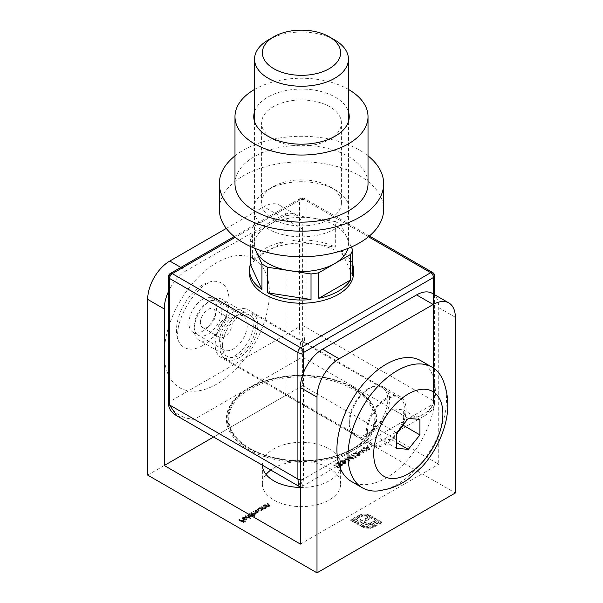 <?xml version="1.0" encoding="UTF-8"?>
<svg xmlns="http://www.w3.org/2000/svg" width="603" height="603" viewBox="0 0 603 603"><rect width="100%" height="100%" fill="white"/><g stroke="black" fill="none" stroke-linecap="round" stroke-linejoin="round"><path stroke-width="0.45" stroke-dasharray="3.02 2.26" d="M337.024 468.079L338.547 467.724L334.152 465.184L333.761 465.41L337.695 467.687L337.024 468.079L337.024 467.438L337.733 467.551L337.733 468.192M344.697 463.775L342.708 464.144L345.142 464.039L345.723 463.27L345.285 462.644L343.868 462.418L343.454 461.325L340.514 461.378L339.873 462.207L340.348 462.976L340.974 461.634L343.017 461.529L343.356 462.019L343.017 460.888L342.594 462.848L344.893 462.87L344.697 463.775L344.893 462.23L344.697 463.775M343.454 460.684L340.514 460.745L339.873 461.566L340.348 462.335L340.974 461.001L343.017 460.888L342.594 462.207L344.893 462.23L344.697 463.142L342.708 463.503L345.142 463.398L345.723 462.629L345.285 462.004L343.868 461.777L343.868 462.418L343.974 461.287L343.454 460.684L343.454 461.325M340.74 462.75L340.476 461.559L340.74 462.75M345.135 458.845L344.735 459.071L349.71 461.272L347.976 458.114L353.448 459.117L349.634 456.245L349.243 456.471L351.979 458.544L347.238 457.632L348.722 460.428L345.135 458.845L345.135 458.205L344.735 459.071M359.154 455.431L356.735 455.657L359.629 455.68L360.202 454.933L359.652 454.157L354.911 453.72L356.953 452.536L356.509 452.28L353.524 453.999L359.222 454.368L359.154 455.431L359.222 453.727L359.154 455.431M360.843 449.778L363.375 453.381L363.797 453.139L361.8 450.298L367.152 451.202L360.843 449.778L360.843 449.137L363.375 453.381M264.596 505.344L267.807 507.198L268.199 506.965L267.619 506.633L269.481 506.294L269.986 505.615L267.415 503.716L267.016 503.942L269.209 505.261L269.013 506.105L267.076 506.249L264.596 505.344L264.596 504.703L267.807 506.558L267.807 507.198M267.807 506.558L268.199 506.332L267.619 505.992L269.481 505.653L269.986 504.975L267.415 503.075L267.016 503.301L269.209 504.628L269.209 505.261L269.013 506.105L269.013 505.465L267.076 505.608L267.076 506.249M262.795 510.085L263.187 509.859L259.983 508.005L259.584 508.239L260.142 508.555L258.22 508.962L257.519 509.927L258.212 510.892L261.551 510.869L262.199 509.746L262.795 510.085L263.187 509.218L263.187 509.859M263.187 509.218L259.983 507.372L259.584 507.598L260.142 507.914L258.22 508.321L257.519 509.294L258.212 510.251L261.551 510.228L262.199 509.105L262.237 509.98L262.199 509.105L262.795 509.452M254.24 516.522L254.632 516.296L250.124 513.696L249.732 513.922L250.29 514.246L248.361 514.645L247.667 515.618L248.361 516.583L251.7 516.56L252.318 515.422L254.24 516.522L254.632 515.655L254.632 516.296M254.632 515.655L250.124 513.055L249.732 513.289L250.29 513.605L248.361 514.012L247.667 514.977L248.361 515.942L251.7 515.919L252.318 514.781L252.356 515.671L252.318 514.781L254.24 515.889M243.469 517.932L245.496 517.329L243.122 517.675L242.436 518.55L243.16 519.56L244.607 519.967L246.454 519.59L247.117 518.474L246.356 517.63L243.484 519.289L242.971 518.603L243.469 517.291L245.331 516.997L245.331 517.638M245.331 516.997L243.122 517.035L242.436 517.909L243.16 518.919L244.607 519.326L246.454 518.949L247.14 518.03L247.14 518.67L247.117 517.834L246.356 516.99L246.356 517.63M147.667 475.089L286.003 395.221L455.333 492.983M266.066 474.455A39.127 22.59 0 0 0 262.373 484.036A39.127 22.59 0 0 0 273.83 500.008A39.127 22.59 0 0 0 316.477 504.907A39.127 22.59 0 0 0 340.627 484.036A39.127 22.59 0 0 0 314.329 462.697A39.127 22.59 0 0 0 270.785 470.046M238.863 520.201L243.258 522.733L245.398 521.497L244.946 521.241L243.197 522.251L241.848 521.467L243.597 520.457L243.145 520.201L241.396 521.211L238.863 520.201L238.863 519.56L243.258 522.092L243.258 522.733M245.564 516.334L250.072 518.934L250.464 518.701L245.956 516.1L245.564 516.334L245.564 515.693L250.072 518.294L250.072 518.934M251.029 513.176L254.24 515.03L254.632 514.804L254.074 514.48L255.793 514.193L256.041 513.161L257.994 512.927L258.438 511.691L257.994 512.927L257.549 511.419L255.815 510.417L255.416 510.643L257.157 511.645L257.526 512.738L253.222 511.909L254.858 512.851L255.333 514.005L251.029 513.176L251.029 512.535L254.24 514.389L254.24 515.03M254.24 514.389L254.632 514.163L254.074 513.839L255.793 513.56L255.793 514.193L256.041 512.52L257.994 512.286L257.549 510.779L255.815 509.776L255.815 510.417M255.815 509.776L255.416 510.002L257.157 511.005L257.526 512.098L257.865 511.661L257.526 512.738L257.526 512.098L253.614 511.043L253.614 511.683M253.614 511.043L253.222 511.269L254.858 512.211L255.333 513.372L255.657 512.934L255.333 514.005L255.333 513.372L252.77 513.093L251.421 512.309L251.421 512.949M260.88 507.485L264.091 509.339L264.483 509.113L263.903 508.781L265.765 508.442L266.27 507.764L265.335 506.806L263.3 506.09L265.493 507.409L265.297 508.254L263.36 508.389L260.88 507.485L260.88 506.852L264.091 508.698L264.091 509.339M264.091 508.698L264.483 508.472L263.903 508.141L265.765 507.801L266.27 507.123L263.699 505.224L263.3 505.45L265.493 506.769L265.493 507.409L265.297 508.254L265.297 507.613L263.36 507.756L263.36 508.389M369.684 449.74L367.378 446.001L366.948 446.25L367.702 447.441L365.712 448.587L363.21 448.413L369.684 449.74L369.737 449.069L369.737 449.71M358.363 452.898L358.815 453.155L360.504 452.182L360.051 451.918L358.363 452.898L358.363 452.258L358.815 453.155M354.76 457.835L356.283 457.481L351.888 454.941L351.496 455.175L355.438 457.451L354.76 457.835L354.76 457.202L355.469 457.308L355.469 457.948M344.004 461.189L344.456 461.446L346.145 460.473L345.692 460.21L344.004 461.189L344.004 460.549L344.456 461.446M341.419 465.667L338.992 465.9L341.893 465.915L342.459 465.177L341.909 464.4L337.175 463.956L339.218 462.78L338.765 462.516L335.781 464.242L341.479 464.604L341.419 465.667L341.479 463.971L341.419 465.667M370.378 528.349L374.064 527.097L381.722 522.68L370.204 516.04L366.534 514.804L360.277 515.233L357.112 516.786L358.476 517.57L364.28 515.746L368.84 516.824L378.986 522.68L372.699 526.313L368.147 527.391L363.609 526.321L353.464 520.464L355.333 519.387L365.908 525.13L370.951 525.107L375.579 522.793L373.8 521.768L369.986 523.751L367.016 523.721L365.576 523.11L363.948 522.168L369.224 519.123L367.468 518.113L362.192 521.158L355.883 517.487L350.727 520.464L364.114 527.919L370.378 528.349L370.378 527.708L374.064 526.464L374.064 527.097M202.736 345.549A37.175 21.459 -60 0 1 177.606 338.584A37.175 21.459 -60 0 1 184.156 304.47A37.175 21.459 -60 0 1 210.424 281.737A37.175 21.459 -60 0 1 228.733 304.673A37.175 21.459 -60 0 1 202.736 345.549M202.736 299.224A19.567 11.299 120 0 0 189.96 316.469A19.567 11.299 120 0 0 192.96 332.14A19.567 11.299 120 0 0 212.52 320.849A19.567 11.299 120 0 0 212.52 298.259A19.567 11.299 120 0 0 202.736 299.224M369.564 388.513A28.175 16.266 -60 0 1 383.651 387.118A28.175 16.266 -60 0 1 383.651 419.65A28.175 16.266 -60 0 1 355.476 435.909A28.175 16.266 -60 0 1 351.157 413.334A28.175 16.266 -60 0 1 369.564 388.513M432.245 293.352A31.303 18.075 -60 0 1 438.728 307.681L438.728 464.227L302.608 385.641L302.608 229.095A31.303 18.075 120 0 0 296.126 214.766A31.303 18.075 120 0 0 280.47 216.311L263.873 206.731A31.303 18.075 -60 0 1 279.521 205.178A31.303 18.075 -60 0 1 286.003 219.507L286.003 395.221M300.392 544.094L438.728 464.227M300.392 487.45A39.127 22.59 0 0 0 340.627 464.868A39.127 22.59 0 0 0 301.5 442.278A39.127 22.59 0 0 0 262.373 464.868A39.127 22.59 0 0 0 262.373 465.192M213.598 437.024L302.608 385.641M233.436 316.952A19.567 11.299 120 0 0 220.66 334.19A19.567 11.299 120 0 0 223.653 349.868A19.567 11.299 120 0 0 243.22 338.569A19.567 11.299 120 0 0 243.22 315.98A19.567 11.299 120 0 0 233.436 316.952M180.832 267.408L186.402 270.626L280.47 216.311M186.402 270.626A31.303 18.075 120 0 0 168.38 291.754M226.313 228.416L263.873 206.731M386.161 398.093A28.175 16.266 120 0 0 367.755 422.922A28.175 16.266 120 0 0 372.074 445.496A28.175 16.266 120 0 0 400.249 429.23A28.175 16.266 120 0 0 400.249 396.699A28.175 16.266 120 0 0 386.161 398.093M243.258 522.092L245.398 520.864L245.398 521.497M245.398 520.864L244.946 520.6L244.946 521.241M244.946 520.6L243.197 521.61L243.197 522.251M243.197 521.61L241.848 520.826L241.848 521.467M241.848 520.826L243.597 519.824L243.597 520.457M243.597 519.824L243.145 519.56L243.145 520.201M243.16 518.919L243.16 519.56L241.396 520.57L241.396 521.211M241.396 520.57L239.255 519.334L239.255 519.974M239.255 519.334L238.863 519.56M245.496 516.688L245.496 517.329M243.122 517.035L243.122 517.675M244.607 519.326L244.607 519.967M246.454 518.949L246.454 519.59M246.356 516.99L243.484 518.648L243.484 519.289M243.484 518.648L242.971 517.962L243.469 517.291M243.914 518.851L246.356 517.449L246.635 517.977L246.084 519.349L243.914 519.492L246.356 518.083L246.356 517.449L246.084 518.708L243.914 518.851L243.914 519.492M244.954 519.01L244.954 519.65M246.084 518.708L246.084 519.349M250.072 518.294L250.464 518.067L250.464 518.701M250.464 518.067L245.956 515.467L245.956 516.1M245.956 515.467L245.564 515.693M250.124 513.055L250.124 513.696M249.732 513.289L249.732 513.922M250.29 513.605L250.29 514.246M248.361 514.012L248.361 514.645M248.361 515.942L248.361 516.583M251.7 515.919L251.7 516.56M248.775 514.231L251.33 514.208L251.866 514.932L251.308 515.693L248.753 515.708L248.232 514.97L248.775 514.231L248.775 514.872L251.33 514.849L251.866 515.573L251.308 516.326L248.753 516.349L248.232 515.61L248.775 514.872M251.33 514.208L251.33 514.849M251.308 515.693L251.308 516.326M248.753 515.708L248.753 516.349M254.632 514.163L254.632 514.804M254.074 513.839L254.074 514.48M254.971 513.846L254.971 514.487M255.793 513.56L256.041 512.52L256.252 513.598M255.416 510.002L255.416 510.643M253.222 511.269L253.222 511.909M251.421 512.309L251.029 512.535M259.983 507.372L259.983 508.005M259.584 507.598L259.584 508.239M260.142 507.914L260.142 508.555M258.22 508.321L258.22 508.962M258.212 510.251L258.212 510.892M261.551 510.228L261.551 510.869M258.627 508.54L261.182 508.517L261.717 509.241L261.167 510.002L258.604 510.017L258.084 509.286L258.627 508.54L258.627 509.181L261.182 509.158L261.717 509.882L261.167 510.643L258.604 510.658L258.084 509.919L258.627 509.181M261.182 508.517L261.182 509.158M261.167 510.002L261.167 510.643M258.604 510.017L258.604 510.658M264.483 508.472L264.483 509.113M263.903 508.141L263.903 508.781M265.765 507.801L265.765 508.442M263.699 505.224L263.699 505.864M263.3 505.45L263.3 506.09M265.493 506.769L265.297 507.613L265.493 506.769M263.36 507.756L261.272 506.618L261.272 507.259M261.272 506.618L260.88 506.852M268.199 506.332L268.199 506.965M267.619 505.992L267.619 506.633M269.481 505.653L269.481 506.294M267.415 503.075L267.415 503.716M267.016 503.301L267.016 503.942M269.209 504.628L269.013 505.465L269.209 504.628M267.076 505.608L264.988 504.477L264.988 505.11M264.988 504.477L264.596 504.703M369.737 449.069L367.378 445.368L367.378 446.001M367.378 445.368L366.948 446.25M366.948 445.609L367.702 447.441M367.702 446.8L365.712 447.946L365.712 448.587M365.712 447.946L363.639 447.524L363.639 448.165M363.639 447.524L363.21 448.413M363.21 447.773L369.684 449.107M366.375 448.089L367.951 447.177L368.848 448.594L366.375 448.089L366.375 448.722L367.951 447.818L368.848 449.235L366.375 448.722M367.951 447.177L367.951 447.818M368.848 448.594L368.848 449.235M363.375 452.747L363.797 452.499L363.797 453.139M363.797 452.499L361.8 449.657L361.8 450.298M361.8 449.657L366.73 450.81L366.73 451.451M366.73 450.81L367.152 450.569L367.152 451.202M367.152 450.569L360.896 449.107L360.896 449.74M358.815 452.514L360.504 451.541L360.504 452.182M360.504 451.541L360.051 451.285L360.051 451.918M360.051 451.285L358.363 452.258M357.127 454.79L359.629 455.039L360.202 454.293L359.652 453.516L354.911 453.079L356.953 451.903L356.509 451.639L353.524 453.366L359.222 453.727L359.154 454.79L357.127 454.79L357.127 455.431M356.735 455.024L356.735 455.657M359.629 455.039L359.629 455.68M359.652 453.516L359.652 454.157M354.911 453.079L354.911 453.72M356.953 451.903L356.953 452.536M356.509 451.639L356.509 452.28M353.524 453.366L353.524 453.999M357.044 453.426L357.044 454.067M355.469 457.308L356.283 456.84L356.283 457.481M356.283 456.84L351.888 454.308L351.888 454.941M351.888 454.308L351.496 455.175M351.496 454.534L355.438 456.81L355.438 457.451M355.438 456.81L354.76 457.202M344.735 458.431L349.71 460.632L349.71 461.272M349.71 460.632L349.763 461.242M349.763 460.602L347.976 458.114M347.976 457.473L353.388 458.514L353.388 459.147M353.388 458.514L353.448 459.117M353.448 458.476L349.634 455.604L349.634 456.245M349.634 455.604L349.243 456.471M349.243 455.838L351.979 457.903L351.979 458.544M351.979 457.903L347.238 456.991L347.238 457.632M347.238 456.991L347.147 457.685M347.147 457.044L348.722 460.428M348.722 459.795L345.135 458.205M344.456 460.805L346.145 459.833L346.145 460.473M346.145 459.833L345.692 459.569L345.692 460.21M345.692 459.569L344.004 460.549M343.107 463.277L343.107 463.918M342.708 463.503L342.708 464.144M345.142 463.398L345.142 464.039M345.285 462.004L345.285 462.644M343.868 461.777L343.974 461.287L343.868 461.777M340.514 460.745L340.514 461.378M340.348 462.335L340.348 462.976M340.974 461.001L340.974 461.634M342.594 462.207L342.594 462.848M343.047 462.463L343.047 463.104M339.391 465.034L341.893 465.282L342.459 464.536L341.909 463.76L337.175 463.323L339.218 462.139L338.765 461.883L335.781 463.601L341.479 463.971L341.419 465.034L339.391 465.034L339.391 465.674M338.992 465.26L338.992 465.9M341.893 465.282L341.893 465.915M341.909 463.76L341.909 464.4M337.175 463.323L337.175 463.956M339.218 462.139L339.218 462.78M338.765 461.883L338.765 462.516M335.781 463.601L335.781 464.242M339.308 463.669L339.308 464.31M337.733 467.551L338.547 467.084L338.547 467.724M338.547 467.084L334.152 464.544L334.152 465.184M334.152 464.544L333.761 465.41M333.761 464.777L337.695 467.046L337.695 467.687M337.695 467.046L337.024 467.438M374.064 526.464L381.722 522.04L381.722 522.68M381.722 522.04L370.204 515.399L370.204 516.04M370.204 515.399L366.534 514.163L366.534 514.804M366.534 514.163L362.388 514.125L362.388 514.766M362.388 514.125L358.378 515.414L358.378 516.047M358.378 515.414L357.112 516.145L357.112 516.786M357.112 516.145L358.476 516.937L358.476 517.57M358.476 516.937L359.75 516.198L359.75 516.839M359.75 516.198L364.28 515.105L364.28 515.746M364.28 515.105L368.84 516.191L368.84 516.824M368.84 516.191L378.986 522.04L378.986 522.68M378.986 522.04L372.699 525.673L372.699 526.313M372.699 525.673L368.147 526.751L368.147 527.391M368.147 526.751L363.609 525.688L363.609 526.321M363.609 525.688L353.464 519.831L353.464 520.464M353.464 519.831L355.333 518.746L355.333 519.387M355.333 518.746L363.39 523.404L363.39 524.037M363.39 523.404L365.908 524.497L365.908 525.13M365.908 524.497L368.433 524.844L368.433 525.477M368.433 524.844L370.951 524.467L370.951 525.107M370.951 524.467L373.513 523.344L373.513 523.984M373.513 523.344L375.579 522.153L375.579 522.793M375.579 522.153L373.8 521.128L373.8 521.768M373.8 521.128L371.425 522.5L371.425 523.14M371.425 522.5L369.986 523.11L369.986 523.751M369.986 523.11L368.523 523.291L368.523 523.924M368.523 523.291L367.016 523.08L367.016 523.721M367.016 523.08L365.576 522.469L365.576 523.11M365.576 522.469L363.948 521.527L363.948 522.168M363.948 521.527L369.224 518.482L369.224 519.123M369.224 518.482L367.468 517.472L367.468 518.113M367.468 517.472L362.192 520.517L362.192 521.158M362.192 520.517L357.232 517.653L357.232 518.294L357.255 517.638L355.883 516.854L355.883 517.487M355.883 516.854L350.727 519.831L350.727 520.464M350.727 519.831L362.245 526.472L362.245 527.112M362.245 526.472L366.225 527.746L366.225 528.386M366.225 527.746L370.378 527.708M200.377 322.62A10.764 6.211 -60 0 1 205.073 311.789A10.764 6.211 -60 0 1 213.364 308.909A10.764 6.211 -60 0 1 213.364 321.331A10.764 6.211 -60 0 1 202.6 327.55A10.764 6.211 -60 0 1 200.377 322.62M194.151 326.215A19.567 11.299 -60 0 1 207.982 302.254A19.567 11.299 -60 0 1 221.821 310.244A19.567 11.299 -60 0 1 207.982 334.205A19.567 11.299 -60 0 1 194.151 326.215L194.151 329.411A23.479 13.552 120 0 0 199.013 340.16A23.479 13.552 120 0 0 222.492 326.6A23.479 13.552 120 0 0 222.492 299.495A23.479 13.552 120 0 0 210.749 300.656A23.479 13.552 120 0 0 194.151 329.411M442.738 379.468A69.647 40.213 -60 0 1 432.057 447.592A69.647 40.213 -60 0 1 378.398 490.902M420.984 360.782A69.647 40.213 -60 0 1 420.984 441.2A69.647 40.213 -60 0 1 351.338 481.413M367.348 431.959A26.607 15.361 -60 0 1 378.963 405.186A26.607 15.361 -60 0 1 399.465 398.055A26.607 15.361 -60 0 1 399.465 428.778A26.607 15.361 -60 0 1 372.858 444.14A26.607 15.361 -60 0 1 367.348 431.959M220.155 346.981A26.607 15.361 -60 0 1 231.771 320.201A26.607 15.361 -60 0 1 252.273 313.078A26.607 15.361 -60 0 1 252.273 343.8A26.607 15.361 -60 0 1 225.665 359.162A26.607 15.361 -60 0 1 220.155 346.981M222.371 345.7A23.479 13.552 -60 0 1 232.622 322.077A23.479 13.552 -60 0 1 250.712 315.784A23.479 13.552 -60 0 1 250.712 342.896A23.479 13.552 -60 0 1 227.233 356.448A23.479 13.552 -60 0 1 222.371 345.7M403.317 424.58L403.317 409.836L391.694 408.796L408.299 418.384M403.317 409.836L419.914 419.424M391.694 408.796L380.078 423.253L380.078 438.75L391.694 439.791L396.676 433.595M391.694 439.791L396.676 442.662M380.078 438.75L396.676 448.33M380.078 423.253L396.676 432.841M216.974 332.208A10.764 6.211 -60 0 1 221.67 321.376A10.764 6.211 -60 0 1 229.962 318.497A10.764 6.211 -60 0 1 229.962 330.919A10.764 6.211 -60 0 1 219.206 337.13A10.764 6.211 -60 0 1 216.974 332.208M255.061 248.421A46.951 27.105 180 0 1 254.549 244.426A46.951 27.105 180 0 1 268.297 225.258L252.431 234.416A52.039 30.044 0 0 0 250.335 238.931L254.67 248.263M284.164 216.1L268.297 225.258A46.951 27.105 180 0 1 313.65 218.241L291.98 214.887A52.039 30.044 0 0 0 284.164 216.1L284.164 241.66L252.431 259.976A52.039 30.044 0 0 1 284.164 241.66M335.328 221.595L313.65 218.241A46.951 27.105 180 0 1 346.853 237.409L341.049 224.896A52.039 30.044 0 0 0 338.298 223.185A52.039 30.044 0 0 0 335.328 221.595L335.328 247.155L291.98 240.446A52.039 30.044 0 0 1 335.328 247.155M351.308 247.011L346.853 237.409A46.951 27.105 180 0 1 348.451 244.426A46.951 27.105 180 0 1 347.939 248.421M352.665 275.481L341.049 250.456A52.039 30.044 0 0 1 352.665 264.491M176.822 415.791L194.43 419.341L248.376 388.196A75.126 43.371 0 0 0 248.376 449.529A75.126 43.371 0 0 0 354.624 449.529A75.126 43.371 0 0 0 354.624 388.196L354.624 388.196A75.126 43.371 0 0 0 248.376 388.196L302.329 357.044C303.701 350.644 305.224 333.956 305.095 326.698L305.095 200.181L433.474 274.297L433.474 400.814C434.59 408.646 420.894 418.309 408.57 418.384L426.178 414.834L433.474 404.01L433.474 294.06M368.456 388.513A27.391 15.814 120 0 0 350.562 412.648A27.391 15.814 120 0 0 354.76 434.597A27.391 15.814 120 0 0 382.151 418.784A27.391 15.814 120 0 0 382.151 387.156A27.391 15.814 120 0 0 368.456 388.513M234.544 311.201A27.391 15.814 120 0 0 216.65 335.336A27.391 15.814 120 0 0 220.849 357.285A27.391 15.814 120 0 0 248.24 341.471A27.391 15.814 120 0 0 248.24 309.844A27.391 15.814 120 0 0 234.544 311.201M353.539 273.182A52.039 30.044 0 0 0 338.298 251.933A52.039 30.044 0 0 0 281.586 245.421A52.039 30.044 0 0 0 249.461 273.182M303.437 372.865L303.437 479.084L302.623 486.169L300.671 480.681L298.711 486.169M300.392 479.739A3.912 2.261 0 0 0 303.437 479.084L433.474 404.01A3.912 2.261 0 0 0 434.62 402.412A3.912 2.261 0 0 0 433.474 400.814L305.095 326.698A3.912 2.261 180 0 0 299.563 326.698C299.442 333.956 300.965 350.644 302.329 357.044L408.57 418.384L300.671 480.681L194.43 419.341C182.106 419.266 168.41 409.603 169.526 401.771L169.526 275.254L299.563 200.181L299.563 326.698L169.526 401.771A3.912 2.261 -0 0 0 168.38 403.369M353.516 388.196A73.558 42.466 180 0 1 353.516 448.255A73.558 42.466 180 0 1 249.484 448.255L249.484 448.255A73.558 42.466 180 0 1 249.484 388.196A73.558 42.466 180 0 1 353.516 388.196M354.067 387.872L354.067 387.872A74.342 42.919 180 0 1 354.067 448.572A74.342 42.919 180 0 1 248.933 448.572A74.342 42.919 180 0 1 248.933 387.872A74.342 42.919 180 0 1 354.067 387.872L354.624 388.196L354.067 387.872M250.041 448.572A72.775 42.022 180 0 1 250.034 448.572A72.775 42.022 180 0 1 250.041 389.154A72.775 42.022 180 0 1 352.959 389.154A72.775 42.022 180 0 1 352.966 448.572A72.775 42.022 180 0 1 250.041 448.572L250.034 448.572M250.335 238.931L250.335 246.408M252.431 234.416L252.431 259.976M291.98 214.887L291.98 240.446M341.049 224.896L341.049 250.456M268.297 39.964A46.951 27.105 180 0 1 334.703 39.964M254.549 111.668A47.735 27.557 180 0 1 267.747 97.151A47.735 27.557 180 0 1 315.701 90.322A47.735 27.557 180 0 1 348.451 111.668M254.549 89.432A66.518 38.404 180 0 1 348.451 89.432M234.982 183.727A66.518 38.404 180 0 1 301.5 145.323A66.518 38.404 180 0 1 368.018 183.727M234.982 155.876A82.166 47.441 180 0 1 368.018 155.876M219.334 209.286A82.166 47.441 180 0 1 301.5 161.845A82.166 47.441 180 0 1 383.666 209.286M335.253 228.771A47.735 27.557 0 0 0 335.253 189.794L335.253 189.794A47.735 27.557 0 0 0 267.747 189.794A47.735 27.557 0 0 0 267.747 228.771A47.735 27.557 0 0 0 335.253 228.771M273.28 139.316A39.911 23.042 0 0 0 329.72 139.316A39.911 23.042 0 0 0 341.411 123.027A39.911 23.042 0 0 0 301.5 99.985A39.911 23.042 0 0 0 261.589 123.027A39.911 23.042 0 0 0 273.28 139.316L267.747 136.127L273.28 139.316M329.72 186.598A39.911 23.042 180 0 1 329.72 186.606A39.911 23.042 180 0 1 341.411 202.894A39.911 23.042 180 0 1 316.771 224.18A39.911 23.042 180 0 1 273.28 219.191A39.911 23.042 180 0 1 261.589 202.894A39.911 23.042 180 0 1 273.28 186.606A39.911 23.042 180 0 1 329.72 186.598L335.253 189.794L329.72 186.606M216.839 384.043A74.342 42.919 -60 0 1 171.312 319.273A74.342 42.919 -60 0 1 262.365 266.707A74.342 42.919 -60 0 1 216.839 384.043M438.728 307.681L455.333 317.268M286.003 219.507L302.608 229.095M257.549 510.779L257.549 511.419M257.157 511.005L257.157 511.645M254.865 511.766L254.865 512.399M254.858 512.211L254.858 512.851M252.77 513.093L252.77 513.726M265.335 506.166L265.335 506.806M264.815 506.324L264.815 506.965M262.433 507.289L262.433 507.93M269.051 504.025L269.051 504.666M268.531 504.176L268.531 504.817M266.149 505.148L266.149 505.781M357.187 453.124L357.187 453.765M339.444 463.36L339.444 464.001M360.277 514.593L360.277 515.233M364.114 527.278L364.114 527.919M368.471 236.768L302.329 198.583L235.223 237.326M434.62 294.724L434.62 402.412C434.243 407.756 431.431 411.902 426.178 414.834L302.623 486.169L300.392 486.681M434.62 275.895A3.912 2.261 0 0 0 433.474 274.297A3.912 2.261 -60 0 0 432.66 272.511M170.34 273.468A3.912 2.261 60 0 0 169.526 275.254A3.912 2.261 -0 0 0 168.38 276.852M302.329 198.583A3.912 2.261 -60 0 1 304.289 198.387A3.912 2.261 -60 0 1 305.095 200.181A3.912 2.261 180 0 0 299.563 200.181A3.912 2.261 60 0 1 300.377 198.387A3.912 2.261 60 0 1 302.329 198.583M340.627 484.036L340.627 464.868M262.373 484.036L262.373 464.868M279.521 205.178L296.126 214.766M355.476 435.909L372.074 445.496M383.651 387.118L400.249 396.699M177.606 338.584L177.614 338.607C177.026 339.504 177.259 335.728 178.307 327.263C180.636 316.665 185.686 306.264 193.473 296.073C197.377 291.257 201.063 287.593 204.523 285.098L210.424 281.737M192.96 332.14L223.653 349.868M212.52 298.259L243.22 315.98M242.436 518.55L242.436 517.909M242.971 518.603L242.971 517.962M247.667 515.618L247.667 514.977M251.866 515.573L251.866 514.932M248.232 515.61L248.232 514.97M257.519 509.927L257.519 509.294M261.717 509.882L261.717 509.241M258.084 509.919L258.084 509.286M266.27 507.764L266.27 507.123M265.697 507.771L265.697 507.131M269.986 505.615L269.986 504.975M269.413 505.623L269.413 504.99M360.202 454.933L360.202 454.293M359.569 454.866L359.569 454.225M345.723 463.27L345.723 462.629M343.989 462.064L343.989 461.423M339.873 462.207L339.873 461.566M340.469 462.252L340.469 461.619M345.135 463.217L345.135 462.576M342.459 465.177L342.459 464.536M341.833 465.101L341.833 464.468M399.465 398.055L252.273 313.078M372.858 444.14L225.665 359.162M250.712 315.784L222.492 299.495M227.233 356.448L199.013 340.16M207.982 302.254L210.749 300.656M229.962 318.497L213.364 308.909M219.206 337.13L202.6 327.55M382.151 387.156L248.24 309.844M354.76 434.597L220.849 357.285M369.413 235.992L304.289 198.387A3.912 3.912 0 0 0 300.377 198.387L234.266 236.557M352.966 448.572L353.516 448.255M248.933 387.872L248.376 388.196M254.549 121.602L254.549 244.426M348.451 121.602L348.451 244.426M341.411 202.894L341.411 123.027M261.589 202.894L261.589 123.027M329.72 139.316L335.253 136.127M273.28 186.606L267.747 189.794"/><path stroke-width="0.9" d="M168.38 291.754A31.303 18.075 120 0 0 164.272 308.962L147.667 299.374L147.667 475.089L316.997 572.85L455.333 492.983L455.333 317.268A31.303 18.075 120 0 0 448.851 302.94A31.303 18.075 120 0 0 433.195 304.492L416.598 294.905A31.303 18.075 -60 0 1 432.245 293.352L448.851 302.94M270.785 470.046A39.127 22.59 0 0 0 266.066 474.455M322.53 349.212L339.127 358.8A31.303 18.075 120 0 0 316.997 397.136L300.392 387.556A31.303 18.075 -60 0 1 322.53 349.212L416.598 294.905M339.127 358.8L433.195 304.492M300.392 387.556L300.392 544.094L164.272 465.508L213.598 437.024M262.373 465.192A39.127 22.59 0 0 0 273.83 480.84A39.127 22.59 0 0 0 300.392 487.45M164.272 465.508L164.272 308.962M147.667 299.374A31.303 18.075 -60 0 1 169.805 261.039L226.313 228.416M316.997 572.85L316.997 397.136M419.914 419.424L408.299 418.384L396.676 432.841L396.676 448.33L408.299 449.371L419.914 434.914L419.914 419.424M373.709 453.848A48.911 28.235 -60 0 1 425.59 389.312A48.911 28.235 -60 0 1 425.59 458.476A48.911 28.235 -60 0 1 373.709 453.848M347.984 455.921A69.647 40.213 -60 0 1 378.382 385.83A69.647 40.213 -60 0 1 432.05 367.174A69.647 40.213 -60 0 1 442.738 379.468C449.22 395.417 449.461 412.279 443.446 430.052C438.871 443.8 431.733 456.049 422.047 466.797L409.279 478.36C402.94 483.063 396.141 486.538 388.882 488.799L378.398 490.902A69.647 40.213 -60 0 1 362.403 487.804A69.647 40.213 -60 0 1 347.984 455.921M362.403 487.804L351.338 481.413A69.647 40.213 -60 0 1 336.911 449.529A69.647 40.213 -60 0 1 367.317 379.438A69.647 40.213 -60 0 1 420.984 360.782L432.05 367.174M396.676 433.595L403.317 425.334L403.317 424.58M403.317 425.334L419.914 434.914M396.676 442.662L408.299 449.371M254.67 248.263L256.147 251.443A46.951 27.105 180 0 1 255.061 248.421M347.939 248.421A46.951 27.105 180 0 1 334.703 263.594L350.569 254.436A52.039 30.044 0 0 0 352.665 249.928L351.308 247.011M318.836 272.76L334.703 263.594A46.951 27.105 180 0 1 289.35 270.611L311.02 273.966A52.039 30.044 0 0 0 318.836 272.76L318.836 298.312L350.569 279.996A52.039 30.044 0 0 1 318.836 298.312M352.665 249.928L352.665 275.481A52.039 30.044 0 0 0 353.539 269.986A52.039 30.044 0 0 0 352.665 264.491M267.672 292.817L311.02 299.525A52.039 30.044 0 0 1 267.672 292.817L267.672 267.257L289.35 270.611A46.951 27.105 180 0 1 256.147 251.443L261.951 263.956A52.039 30.044 0 0 0 267.672 267.257M250.335 246.408L250.335 264.491A52.039 30.044 0 0 0 249.461 269.986L249.461 273.182A52.039 30.044 0 0 0 301.5 303.226A52.039 30.044 0 0 0 353.539 273.182L353.539 269.986M169.526 404.967L176.822 415.791C171.569 412.859 168.757 408.721 168.38 403.369L168.38 403.369A3.912 2.261 -0 0 0 169.526 404.967L297.905 479.084L297.905 352.567L169.526 278.45L169.526 404.967M176.822 415.791L298.711 486.169L297.905 479.084A3.912 2.261 0 0 0 300.392 479.739M261.951 263.956L261.951 289.515A52.039 30.044 0 0 1 249.461 269.986M350.569 254.436L350.569 279.996M311.02 273.966L311.02 299.525M250.335 264.491L261.951 289.515M329.17 36.768L334.703 39.964A46.951 27.105 180 0 1 346.853 52.114A46.951 27.105 180 0 1 348.451 59.132A46.951 27.105 180 0 1 319.469 84.171A46.951 27.105 180 0 1 268.297 78.3A46.951 27.105 180 0 1 254.549 59.132A46.951 27.105 180 0 1 268.297 39.964L273.83 36.768A39.127 22.59 0 0 0 273.83 68.712A39.127 22.59 0 0 0 329.17 68.712A39.127 22.59 0 0 0 329.17 36.768A39.127 22.59 0 0 0 273.83 36.768M348.451 111.668A47.735 27.557 180 0 1 335.253 136.127A47.735 27.557 180 0 1 267.747 136.127L267.747 136.127A47.735 27.557 180 0 1 254.549 111.668M348.451 89.432A66.518 38.404 180 0 1 368.018 116.635A66.518 38.404 180 0 1 348.534 143.793A66.518 38.404 180 0 1 276.046 152.114A66.518 38.404 180 0 1 234.982 116.635A66.518 38.404 180 0 1 254.549 89.432M368.018 116.635L368.018 183.727A66.518 38.404 180 0 1 348.534 210.884A66.518 38.404 180 0 1 276.046 219.206A66.518 38.404 180 0 1 234.982 183.727L234.982 116.635M368.018 155.876A82.166 47.441 180 0 1 383.666 183.727A82.166 47.441 180 0 1 359.599 217.268A82.166 47.441 180 0 1 270.054 227.557A82.166 47.441 180 0 1 219.334 183.727A82.166 47.441 180 0 1 234.982 155.876M383.666 183.727L383.666 209.286A82.166 47.441 180 0 1 359.599 242.828A82.166 47.441 180 0 1 270.054 253.117A82.166 47.441 180 0 1 219.334 209.286L219.334 183.727M169.805 261.039L180.832 267.408M433.474 294.06L433.474 277.493L303.437 352.567L303.437 372.865M235.223 237.326L172.292 273.656L300.671 347.78L430.708 272.699L368.471 236.768M297.905 352.567A3.912 2.261 -0 0 0 303.437 352.567A3.912 2.261 60 0 0 300.671 347.78A3.912 2.261 -60 0 0 297.905 352.567M434.62 275.895A3.912 3.912 0 0 0 432.66 272.511A3.912 2.261 -60 0 0 430.708 272.699A3.912 2.261 60 0 1 433.474 277.493A3.912 2.261 0 0 0 434.62 275.895L434.62 294.724M169.526 278.45A3.912 2.261 -60 0 1 172.292 273.656A3.912 2.261 60 0 0 170.34 273.468A3.912 3.912 0 0 0 168.38 276.852A3.912 2.261 -0 0 0 169.526 278.45M298.711 486.169L300.392 486.681M168.38 276.852L168.38 403.369M432.66 272.511L369.413 235.992M234.266 236.557L170.34 273.468M254.549 59.132L254.549 121.602M348.451 59.132L348.451 121.602"/></g></svg>
